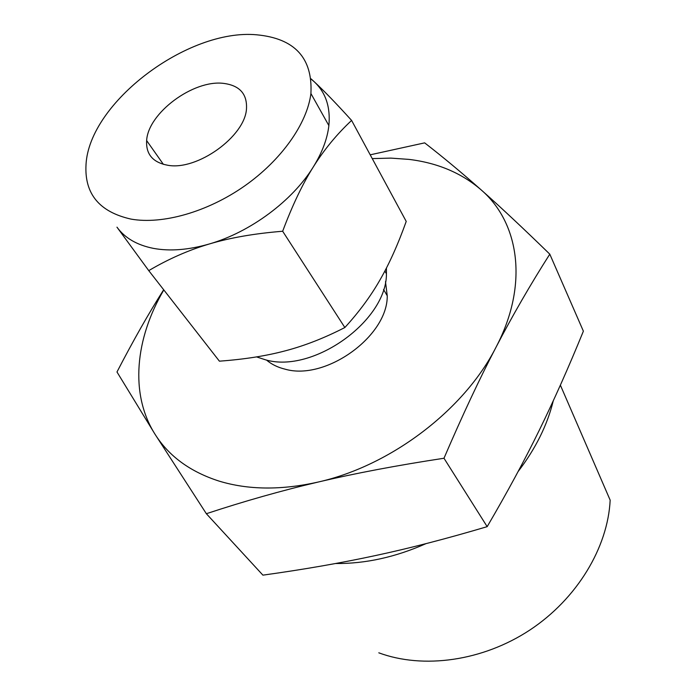 <?xml version="1.0" encoding="UTF-8"?>
<svg xmlns="http://www.w3.org/2000/svg" width="696" height="696" viewBox="0 0 696 696"><rect width="100%" height="100%" fill="white"/><g stroke="black" fill="none" stroke-linecap="round" stroke-linejoin="round"><path stroke-width="1.04" d="M370.202 154.825L424.656 142.863C442.865 156.983 461.665 172.634 481.058 189.799C500.093 206.625 523.009 228.079 549.797 254.162C530.474 284.473 512.552 315.479 496.039 347.191C479.718 378.433 462.362 415.451 443.987 458.246C397.016 465.398 355.125 473.323 318.307 482.015C281.61 490.619 244.296 501.19 206.355 513.709L154.982 434.173L116.98 371.977C133.154 340.718 148.718 313.313 163.673 289.754M335.515 563.516C365.278 563.821 395.432 557.192 425.987 543.646M518.094 471.566C535.563 448.763 547.291 425.178 553.277 400.8M206.355 513.709L262.905 575.148C303.421 569.528 340.91 563.003 375.37 555.582C409.448 548.309 446.71 538.669 487.174 526.654C507.288 492.307 524.662 460.16 539.296 430.206C553.929 400.383 568.623 367.366 583.378 331.174L549.797 254.162M378.807 652.822C423.264 669.308 482.572 661.191 529.856 630.037C577.097 598.812 607.86 547.491 610.166 500.154L560.376 385.149M443.987 458.246L487.174 526.654M163.812 289.928C135.224 338.578 129.569 393.91 154.982 434.173C168.763 456.089 190.069 471.714 218.918 481.049C248.228 490.001 281.358 490.323 318.307 482.015C390.987 465.72 464.502 409.579 496.039 347.191C528.873 284.742 519.407 222.764 481.058 189.799C461.544 173.008 437.514 162.873 408.987 159.393L390.882 158.114L372.247 158.601M385.488 281.68L387.237 295.757C387.898 336.185 325.624 381.069 285.029 369.158C277.721 367.384 271.553 364.347 266.507 360.058M256.58 356.909L265.715 359.875C312.991 373.717 386.811 320.865 386.437 273.772L386.419 268.064M223.546 83.381C239.659 85.443 247.297 93.943 246.48 108.889C244.992 136.494 197.081 170.894 167.753 165.256C152.903 162.499 145.856 154.277 146.639 140.583C148.039 113.091 193.392 79.492 223.546 83.381M209.452 243.939C188.668 250.09 168.441 258.982 148.753 270.631L116.963 227.166C124.845 238.006 136.973 245.079 153.355 248.359C169.937 251.439 188.642 249.96 209.452 243.939C250.377 232.125 292.511 200.779 313.296 166.944C302.551 184.005 292.346 205.433 282.663 231.246C254.597 233.517 230.193 237.745 209.452 243.939M148.753 270.631L219.405 361.172C244.366 359.353 266.429 355.882 285.612 350.74C304.761 345.703 324.51 337.969 344.851 327.529C358.971 312.086 370.681 296.226 379.973 279.949C389.325 263.74 398.077 244.226 406.22 221.415L351.602 120.425C336.829 134.241 324.058 149.744 313.296 166.944C322.17 152.607 327.364 138.826 328.869 125.593C330.626 107.184 325.754 92.577 314.253 81.771L311.103 79.083M344.851 327.529L282.663 231.246M256.65 34.8C294.695 38.367 312.782 57.942 310.912 93.525C307.206 123.505 281.419 160.193 244.366 186.136C207.304 212.054 162.516 224.678 131.057 219.109C99.371 211.984 84.364 193.827 86.017 164.639C89.132 102.625 187.833 28.336 256.65 34.8M311.077 78.857L314.253 81.771C324.031 90.828 336.481 103.713 351.602 120.425M387.237 295.757L383.522 289.466M146.639 140.583L163.395 164.36M386.437 273.772L384.862 271.057M310.912 93.525L328.869 125.593"/></g></svg>
